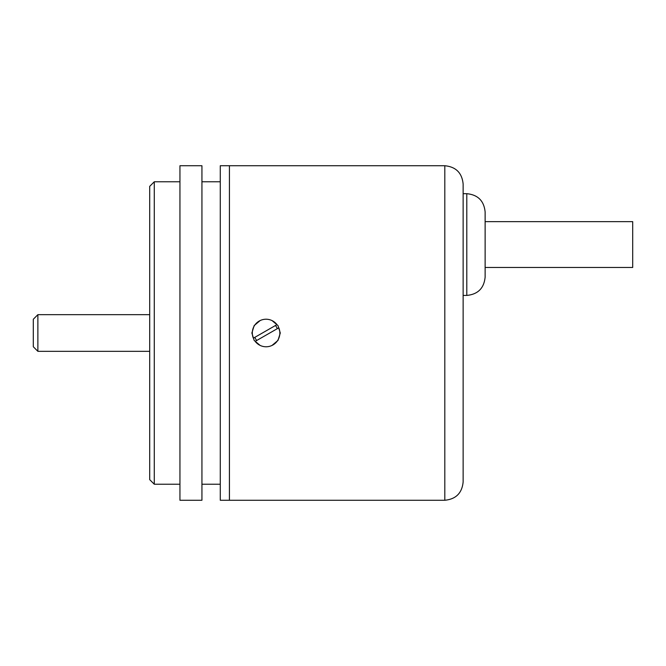 <?xml version="1.0" encoding="UTF-8"?>
<svg xmlns="http://www.w3.org/2000/svg" width="666" height="666" viewBox="0 0 666 666"><rect width="100%" height="100%" fill="white"/><g stroke="black" fill="none" stroke-linecap="round" stroke-linejoin="round"><path stroke-width="1" d="M154.279 181.776L149.7 186.355L149.7 479.645L154.279 484.224L154.279 181.776L179.945 181.776M444.805 500.266L229.42 500.266L229.42 333L229.437 500.266L220.271 500.266L220.271 165.734L444.805 165.734L444.805 500.266C455.935 499.184 462.046 493.073 463.136 481.934L463.136 184.066L463.136 193.689L466.799 193.689L466.799 295.421C477.93 294.339 484.04 288.228 485.131 277.089L485.131 212.021C484.04 200.882 477.93 194.772 466.799 193.689M229.437 333L229.437 165.734L229.42 333M179.945 333L179.945 165.734L201.94 165.734L201.94 500.266L179.945 500.266L179.945 333M37.879 351.332L37.879 314.668L33.3 319.255L33.3 346.745L37.879 351.332L149.7 351.332M260.065 345.363L254.162 340.418L251.873 333L254.162 325.582L260.065 320.637M272.094 320.637L277.997 325.582L280.286 333L277.997 340.418L272.094 345.363M463.136 193.689L463.136 481.934M253.346 338.195L276.981 324.625A13.745 13.745 0 0 0 253.346 338.195M278.813 327.805L255.178 341.375A13.745 13.745 0 0 0 278.813 327.805M256.701 340.493A12.005 12.005 0 0 1 254.878 337.312M275.458 325.507A12.005 12.005 0 0 1 277.281 328.688M485.131 221.645L632.7 221.645L632.7 267.466L485.131 267.466M154.279 484.224L179.945 484.224M201.94 484.224L220.271 484.224M201.94 181.776L220.271 181.776M149.7 314.668L37.879 314.668M444.805 165.734C455.935 166.816 462.046 172.927 463.136 184.066M463.136 295.421L466.799 295.421"/></g></svg>

